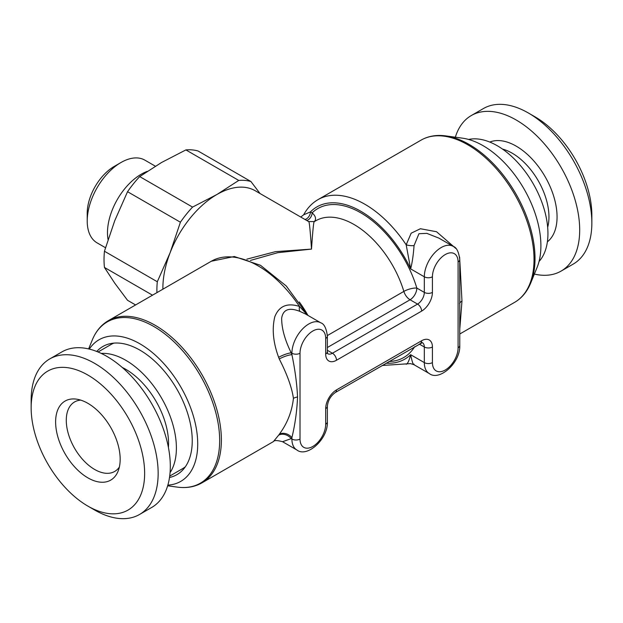 <?xml version="1.0" encoding="UTF-8"?>
<svg xmlns="http://www.w3.org/2000/svg" width="623" height="623" viewBox="0 0 623 623"><rect width="100%" height="100%" fill="white"/><g stroke="black" fill="none" stroke-linecap="round" stroke-linejoin="round"><path stroke-width="0.93" d="M530.679 283.107A93.115 53.757 60 0 0 535.017 258.483A93.115 53.757 60 0 0 445.679 135.884L462.461 138.166A81.753 47.2 -120 0 1 540.896 245.812A81.753 47.2 60 0 1 537.088 267.431L530.679 283.107C527.105 291.766 521.755 298.176 514.637 302.334A93.629 54.053 -120 0 0 534.028 259.472A93.629 54.053 -120 0 0 493.159 165.251A93.629 54.053 -120 0 0 421.008 140.167L318.057 199.609C312.045 203.106 307.248 208.175 303.666 214.795L300.753 217.045M455.74 248.382L436.544 231.733L420.416 228.742L411.172 233.181L406.18 244.8L410.635 268.887A87.89 50.743 -120 0 0 310.456 211.898L303.666 214.795M459.774 329.271L461.978 301.065L459.618 257.081M246.848 259.16L275.452 251.653L311.5 249.099C312.847 229.062 313.836 219.888 314.467 221.593C316.437 218.953 315.659 216.049 312.131 212.864L310.456 211.898A5.732 3.31 -60 0 1 304.92 219.452M327.363 335.563L403.852 291.408A9.555 2.936 163.2 0 1 416.826 288.067A9.555 5.514 -60 0 1 410.074 299.764A9.555 5.514 -120 0 1 403.852 291.408A76.427 44.124 60 0 0 315.845 220.737L314.366 221.593L308.634 221.593L255.142 190.708A76.427 44.124 120 0 0 216.921 194.493A76.427 44.124 120 0 0 170.118 252.72A76.427 44.124 120 0 0 162.883 288.099A76.427 44.124 120 0 0 162.891 289.189M250.407 260.445L277.718 252.697L311.5 249.099C310.153 229.062 309.164 219.888 308.533 221.593M250.913 181.511A83.116 47.987 120 0 0 238.757 180.429L216.921 194.493L192.562 207.093L139.7 176.582L161.528 162.51L185.895 149.909A83.116 47.987 120 0 1 198.052 150.992L250.913 181.511L260.048 193.543M185.895 149.909L238.757 180.429M192.562 207.093A83.116 47.987 120 0 0 180.405 222.216L170.118 252.72L157.308 281.752A83.116 47.987 120 0 0 156.926 292.631M139.7 176.582A83.116 47.987 120 0 0 127.544 191.705L114.725 220.737L104.446 251.233L157.308 281.752M127.544 191.705L180.405 222.216M104.446 251.233A83.116 47.987 120 0 0 104.446 267.438L114.725 283.138L127.544 300.302L135.596 304.951M104.446 267.438L152.503 295.185M108.052 239.512A47.769 27.576 -60 0 1 107.483 232.714A47.769 27.576 -60 0 1 147.246 171.372M155.353 166.193L144.879 160.142A47.769 27.576 120 0 0 120.994 162.51A47.769 27.576 120 0 0 87.22 221.017A47.769 27.576 -60 0 0 97.11 242.884L105.489 247.72M120.994 162.51L114.243 166.411A38.213 22.062 120 0 0 87.22 213.214L87.22 221.017M80.702 400.114A40.129 23.168 -120 0 0 74.589 401.944A40.129 23.168 -120 0 0 68.437 434.099A40.129 23.168 -120 0 0 94.649 469.462A40.129 23.168 60 0 0 114.71 471.447A40.129 23.168 60 0 0 119.359 467.071M87.898 403.33A45.643 26.353 60 0 1 118.043 471.3A45.643 26.353 60 0 1 87.898 477.864A45.643 26.353 -120 0 1 56.156 429.037A45.643 26.353 -120 0 1 76.38 399.133A45.643 26.353 -120 0 1 87.898 403.33M94.649 510.019L87.898 506.117A80.25 46.336 60 0 0 144.637 473.355A80.25 46.336 60 0 0 87.898 375.069A80.25 46.336 -120 0 0 31.15 407.831A80.25 46.336 -120 0 0 87.898 506.117L94.649 510.019A89.805 51.849 60 0 0 139.552 514.466A89.805 51.849 60 0 0 153.32 442.509A89.805 51.849 60 0 0 94.649 363.373A89.805 51.849 -120 0 0 49.747 358.926A89.805 51.849 -120 0 0 31.15 400.036L31.15 407.831M49.747 358.926L61.911 351.902A89.805 51.849 -120 0 1 106.813 356.348A89.805 51.849 60 0 1 165.477 435.485A89.805 51.849 60 0 1 151.716 507.449L139.552 514.466M113.931 343.109A71.653 41.367 -120 0 0 110.839 344.612L98.052 351.995M169.705 476.104L182.492 468.714A71.653 41.367 -120 0 0 185.335 466.791M96.76 351.473A74.005 42.73 -120 0 1 155.407 361.792A74.005 42.73 -120 0 1 192.242 440.78A74.005 42.73 60 0 1 169.511 477.483M167.852 485.13A81.753 47.2 60 0 0 197.717 443.942A81.753 47.2 -120 0 0 154.34 354.253A81.753 47.2 -120 0 0 89.307 349.082M307.661 315.246L299.445 306.423C287.25 302.583 279.042 306.018 274.821 316.71C271.838 328.757 273.108 342.3 278.629 357.337A93.629 54.053 60 0 1 279.275 358.996C287.156 374.368 291.876 387.498 293.433 398.377C291.946 411.632 287.226 423.601 279.275 434.278A93.629 54.053 60 0 1 278.629 435.197L273.38 441.614L201.992 482.833A93.629 54.053 -120 0 0 221.383 439.97A93.629 54.053 -120 0 0 180.514 345.749A93.629 54.053 -120 0 0 108.363 320.666L211.322 261.232L234.287 256.512L260.531 265.312L286.253 285.98L307.739 315.293M211.322 261.232A93.629 54.053 -120 0 1 299.445 306.423A9.555 3.208 -70.6 0 0 299.99 311.43C289.173 307.139 283.06 309.397 281.658 318.221C281.643 328.344 284.828 339.878 291.198 352.82L291.907 353.233L291.907 354.651C295.092 370.046 296.969 384.15 297.545 396.976C297 410.713 295.123 424.263 291.907 437.619L291.907 439.036A23.884 13.792 120 0 0 296.86 449.97C306.874 457.998 328.126 439.301 327.363 421.88L327.363 406.274C327.986 400.519 330.634 395.932 335.306 392.521L422.339 342.619M278.629 357.337A9.555 1.939 158.4 0 1 291.198 352.82A103.177 59.574 60 0 1 291.907 354.651A9.555 2.087 159.1 0 0 279.275 358.996M325.689 338.414A18.153 10.482 120 0 0 312.847 331A18.153 10.482 120 0 0 300.013 353.233L300.013 439.036A18.153 10.482 120 0 0 312.847 446.45A18.153 10.482 120 0 0 325.689 424.216L325.689 408.618A15.287 8.823 -60 0 1 336.498 389.897L421.615 340.75A15.287 8.823 -60 0 1 432.424 346.995L432.424 362.594A18.153 10.482 120 0 0 445.258 370.007A18.153 10.482 120 0 0 458.092 347.774L458.092 261.964A18.153 10.482 120 0 0 445.258 254.558A18.153 10.482 120 0 0 432.424 276.791L432.424 292.389A15.287 8.823 -60 0 1 421.615 311.111L336.498 360.25A15.287 8.823 -60 0 1 325.689 354.012L325.689 338.414A5.732 3.31 0 0 0 327.363 336.07C326.366 328.251 324.162 323.828 320.736 322.8L305.356 313.914L299.99 311.43M458.092 347.774A5.732 3.31 0 0 0 459.774 345.43L459.774 259.627C458.777 251.809 456.566 247.386 453.147 246.35A23.884 13.792 120 0 0 434.737 252.751A23.884 13.792 120 0 0 424.318 276.791L424.318 292.389L416.826 288.067A85.982 49.645 60 0 0 368.177 217.591A85.982 49.645 60 0 0 312.131 212.864A5.732 3.31 -60 0 1 306.594 220.417M386.112 363.186A87.89 50.743 -120 0 0 410.635 354.697C409.194 360.561 407.707 363.754 406.18 364.276M422.425 342.673A9.555 5.514 -60 0 1 424.318 346.995L424.318 362.594L410.635 354.697C412.247 362.329 413.392 365.475 414.061 364.136M413.882 364.65L429.263 373.527C439.285 381.549 460.537 362.859 459.774 345.43M438.872 238.111L426.833 233.36L418.952 233.711L414.061 245.571C413.337 255.196 412.2 262.968 410.635 268.887L424.318 276.791A5.732 3.31 180 0 0 432.424 276.791M318.057 199.609A93.629 54.053 -120 0 1 406.18 244.8A9.555 4.454 -173.9 0 0 414.061 245.571M278.629 435.197A9.555 7.554 -144 0 1 291.198 438.623L282.554 441.715L296.86 449.97M170.063 472.662A71.653 41.367 60 0 0 176.395 448.007A71.653 41.367 -120 0 0 101.206 353.405M122.225 367.438A60.571 34.974 -120 0 1 168.56 443.483A60.571 34.974 60 0 1 168.412 447.446M468.613 139.451A71.653 41.367 60 0 1 520.883 166.115A71.653 41.367 60 0 1 547.936 233.493A71.653 41.367 -120 0 1 539.051 261.465M534.37 274.073A89.805 51.849 -120 0 0 561.089 271.098A89.805 51.849 -120 0 0 574.858 199.134A89.805 51.849 -120 0 0 516.187 119.998A89.805 51.849 60 0 0 471.284 115.551L483.448 108.534A89.805 51.849 60 0 1 528.351 112.981L528.351 112.981A89.805 51.849 -120 0 1 591.85 222.964A89.805 51.849 -120 0 1 573.253 264.074L561.089 271.098M455.351 137.2A89.805 51.849 60 0 1 471.284 115.551M535.102 116.883L528.351 112.981L535.102 116.883A80.25 46.336 -120 0 1 591.85 215.169L591.85 222.964M88.63 348.927L92.321 339.893A93.115 53.757 60 0 1 165.773 334.66A93.115 53.757 60 0 1 219.67 440.547A93.115 53.757 60 0 1 177.321 487.116C186.604 488.354 194.828 486.921 201.992 482.833M320.736 322.8A23.884 13.792 120 0 0 302.334 329.193A23.884 13.792 120 0 0 291.907 353.233A5.732 3.31 180 0 0 300.013 353.233M307.957 315.417A76.427 44.124 -120 0 0 299.281 301.945M419.24 344.06L424.318 346.995A5.732 3.31 180 0 0 432.424 346.995M421.615 340.75A5.732 3.31 60 0 1 420.424 343.374M458.092 261.964A5.732 3.31 0 0 0 459.774 259.627M461.978 301.065A9.555 5.514 0 0 0 459.548 303.448M414.669 346.7A85.982 49.645 60 0 1 389.025 361.504M432.424 362.594A5.732 3.31 180 0 1 424.318 362.594A23.884 13.792 120 0 0 429.263 373.527M432.424 292.389A5.732 3.31 180 0 1 424.318 292.389A9.555 5.514 -60 0 1 417.558 304.086L332.441 353.233A9.555 5.514 -60 0 1 327.753 353.755M421.615 311.111A5.732 3.31 -120 0 0 417.558 304.086L410.074 299.764L327.363 347.517M336.498 360.25A5.732 3.31 -120 0 0 332.441 353.233L327.363 350.297M325.689 354.012A5.732 3.31 0 0 0 327.363 351.668L327.363 336.07M300.013 439.036A5.732 3.31 180 0 1 291.907 439.036L291.198 438.623A103.177 59.574 60 0 0 291.907 437.619A9.555 7.515 -145.7 0 0 279.275 434.278M293.433 398.377A9.555 5.514 180 0 1 297.545 396.976M325.689 424.216A5.732 3.31 0 0 0 327.363 421.88M325.689 408.618A5.732 3.31 0 0 0 327.363 406.274M336.498 389.897A5.732 3.31 60 0 1 335.306 392.521M502.496 149.068A52.067 30.06 60 0 1 512.137 153.149A52.067 30.06 -120 0 1 547.672 227.309M547.383 241.825A57.799 33.369 -120 0 0 553.271 194.882A57.799 33.369 -120 0 0 516.187 146.132A57.799 33.369 60 0 0 489.779 142.06M445.679 135.884C436.396 134.646 428.172 136.079 421.008 140.167M167.649 485.8L177.321 487.116M514.637 302.334L459.774 334.006M413.89 364.65L410.471 363.614L382.14 365.483M438.841 238.095L453.147 246.35M327.667 353.708L327.363 351.668M273.38 441.614C274.206 440.212 277.258 440.251 282.554 441.715M92.321 339.893C95.895 331.234 101.245 324.824 108.363 320.666"/></g></svg>
